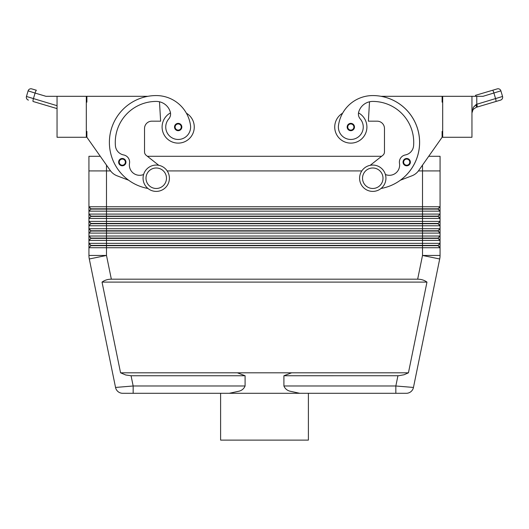<?xml version="1.0" encoding="UTF-8"?>
<svg xmlns="http://www.w3.org/2000/svg" width="529" height="529" viewBox="0 0 529 529"><rect width="100%" height="100%" fill="white"/><g stroke="black" fill="none" stroke-linecap="round" stroke-linejoin="round"><path stroke-width="0.79" d="M122.292 165.795A3.657 3.657 0 0 1 118.635 162.138A3.657 3.657 0 0 1 125.393 160.194A3.657 3.657 0 0 1 122.292 165.795M178.18 130.683A3.657 3.657 0 0 1 174.524 127.026A3.657 3.657 0 0 1 181.282 125.082A3.657 3.657 0 0 1 178.18 130.683M170.497 112.889A16.095 16.095 0 0 0 178.18 143.121A16.095 16.095 0 0 0 186.38 113.18M147.948 188.469A46.816 46.816 0 0 1 156.234 95.57A34.603 34.603 0 0 1 190.493 125.261A12.438 12.438 0 0 1 179.953 139.339A12.438 12.438 0 0 1 168.797 118.866A7.313 7.313 0 0 0 170.318 112.082A14.633 14.633 0 0 0 156.234 101.423A40.964 40.964 0 0 0 115.408 145.739A10.243 10.243 0 0 0 123.68 154.957A7.313 7.313 0 0 1 129.506 163.362A10.243 10.243 0 0 0 143.61 174.491M245.092 385.985L133.163 385.985L133.163 393.298L122.708 393.298L229.236 393.298L239.168 391.156C241.984 390.376 243.955 388.656 245.092 385.985L245.092 375.742L237.362 372.813L291.638 372.813L283.908 375.742L283.908 385.985C285.045 388.656 287.016 390.376 289.832 391.156L299.764 393.298L395.837 393.298L308.394 393.298L308.394 440.115L220.606 440.115L220.606 393.298M245.092 375.742L131.066 375.742L133.163 385.985L115.54 387.446L89.295 258.979L115.54 387.446A7.313 7.313 0 0 0 118.079 391.652A7.313 7.313 0 0 1 115.54 387.446A7.313 7.313 0 0 0 122.708 393.298A7.313 7.313 0 0 1 118.079 391.652A7.313 7.313 0 0 0 122.708 393.298A7.313 7.313 0 0 1 118.079 391.652M131.066 375.742L125.743 374.995L120.566 372.813L102.031 282.109C104.649 280.185 107.751 279.206 111.341 279.18L417.659 279.18C421.249 279.206 424.351 280.185 426.969 282.109L408.434 372.813L404.017 374.77L398.687 375.729L283.908 375.742M439.976 257.226A17.556 17.556 0 0 0 440.062 255.461A17.556 17.556 0 0 1 439.705 258.979L413.46 387.446A7.313 7.313 0 0 1 410.921 391.652A7.313 7.313 0 0 0 413.46 387.446A7.313 7.313 0 0 1 406.292 393.298A7.313 7.313 0 0 0 413.46 387.446L395.837 385.985L395.837 393.298L406.292 393.298L395.837 393.298M86.306 131.417L86.888 131.417L86.888 137.269L100.279 156.286L88.932 156.286L88.938 206.76L90.988 209.1L438.012 209.1L440.062 211.15L440.062 206.76L438.012 208.81L90.988 208.81L88.938 206.76L88.938 211.15L440.062 211.15L440.062 214.08L88.938 214.08L88.938 218.464L440.062 218.464L440.062 214.08L438.012 216.123L90.988 216.123L88.938 214.08L90.988 216.421L438.012 216.421L440.062 218.464L438.012 216.123M90.988 209.1L88.938 211.15L88.938 214.08M418.413 170.92L440.068 170.92L440.068 156.286L428.721 156.286L442.112 137.269L418.67 170.563A14.633 14.633 0 0 1 411.926 175.807L400.314 180.244A46.816 46.816 0 0 0 381.006 96.304L442.112 96.304L442.112 102.157L442.694 102.157M440.062 170.92L440.062 206.76L88.938 206.76M88.932 170.92L110.587 170.92M422.512 165.108L422.506 240.411L440.062 240.411L440.062 236.027L88.938 236.027L88.938 240.411L422.506 240.411L422.506 243.34L88.938 243.34L88.938 247.731L440.062 247.731L440.062 243.34L422.506 243.34L422.506 245.39L90.988 245.39L88.938 243.34L88.938 240.411L90.988 238.367L438.012 238.367L440.062 240.411L438.012 238.07L90.988 238.07L88.938 236.027L88.938 233.097L440.062 233.097L440.062 228.707L88.938 228.707L88.938 233.097L90.988 231.047L438.012 231.047L440.062 233.097L438.012 230.756L90.988 230.756L88.938 228.707L88.938 225.784L440.062 225.784L440.062 221.393L88.938 221.393L88.938 225.784L90.988 223.734L438.012 223.734L440.062 225.784L438.012 223.443L90.988 223.443L88.938 221.393L88.938 218.464L90.988 216.421M438.012 223.443L440.062 221.393L440.062 218.464M438.012 230.756L440.062 228.707L440.062 225.784M438.012 238.07L440.062 236.027L440.062 233.097M88.938 243.34L90.988 245.681L438.012 245.681L440.062 247.731L438.012 245.39L422.506 245.39L422.506 255.461L417.659 279.18M90.988 245.681L88.938 247.731L88.938 255.461A17.556 17.556 0 0 0 89.295 258.979A17.556 17.556 0 0 1 88.938 255.461L106.494 255.461L89.295 258.979M438.012 245.39L440.062 243.34L440.062 240.411M372.766 165.068A13.165 13.165 0 0 1 385.932 178.233A13.165 13.165 0 0 1 372.766 191.399A13.165 13.165 0 0 1 359.594 178.233A13.165 13.165 0 0 1 372.766 165.068M372.766 167.991A10.243 10.243 0 0 1 383.003 178.233A10.243 10.243 0 0 1 372.766 188.476A10.243 10.243 0 0 1 362.524 178.233A10.243 10.243 0 0 1 372.766 167.991M156.234 191.399A13.165 13.165 0 0 0 169.406 178.233A13.165 13.165 0 0 0 156.234 165.068A13.165 13.165 0 0 0 143.068 178.233A13.165 13.165 0 0 0 156.234 191.399M156.234 188.476A10.243 10.243 0 0 0 166.476 178.233A10.243 10.243 0 0 0 156.234 167.991A10.243 10.243 0 0 0 145.997 178.233A10.243 10.243 0 0 0 156.234 188.476M381.052 188.469A46.816 46.816 0 0 0 372.766 95.57A34.603 34.603 0 0 0 338.507 125.261A12.438 12.438 0 0 0 349.047 139.339A12.438 12.438 0 0 0 360.203 118.866A7.313 7.313 0 0 1 358.682 112.082A14.633 14.633 0 0 1 372.766 101.423A40.964 40.964 0 0 1 413.592 145.739A10.243 10.243 0 0 1 405.32 154.957A7.313 7.313 0 0 0 399.494 163.362A10.243 10.243 0 0 1 385.39 174.491M338.507 125.261A12.438 12.438 0 0 0 349.047 139.339A12.438 12.438 0 0 0 360.203 118.866M358.503 112.889A16.095 16.095 0 0 1 350.82 143.121A16.095 16.095 0 0 1 342.62 113.18A34.603 34.603 0 0 1 372.766 95.57A34.603 34.603 0 0 0 342.62 113.18M366.914 127.026A16.095 16.095 0 0 1 350.82 143.121A16.095 16.095 0 0 1 334.725 127.026A16.095 16.095 0 0 0 350.82 143.121A16.095 16.095 0 0 0 366.914 127.026M347.718 125.082A3.657 3.657 0 0 1 354.476 127.026A3.657 3.657 0 0 1 347.619 128.798A3.657 3.657 0 0 1 347.718 125.082M403.607 160.194A3.657 3.657 0 0 1 410.365 162.138A3.657 3.657 0 0 1 403.501 163.911A3.657 3.657 0 0 1 403.607 160.194M471.954 96.304L471.954 137.269L442.694 137.269L442.694 96.304L483.037 96.304L500.884 90.856A2.929 2.929 0 0 0 499.475 89.117A2.929 2.929 0 0 1 500.884 90.856L502.55 96.47A2.929 2.929 0 0 1 502.319 98.698A2.929 2.929 0 0 0 502.55 96.47L500.884 90.856M502.55 96.47L476.781 104.259L473.323 107.327L476.146 104.544A2.929 0.8 73.5 0 1 476.146 107.354L500.579 100.107A2.929 2.929 0 0 0 502.319 98.698A2.929 2.929 0 0 1 500.579 100.107L476.146 107.354L473.118 109.463L471.954 112.961L473.118 109.463M476.781 96.304L476.781 104.259A2.929 0.489 73.5 0 1 477.198 106.197A2.929 0.489 73.5 0 1 477.105 107.07M475.439 95.352L497.247 88.885L475.439 95.352A2.929 0.489 73.5 0 1 476.04 96.126A2.929 0.489 73.5 0 1 476.126 96.304M57.046 105.694L26.45 96.47L28.116 90.856A2.929 2.929 0 0 1 29.525 89.117A2.929 2.929 0 0 0 28.116 90.856L35.079 93.078A2.929 0.489 -73.5 0 1 35.82 91.041A2.929 0.489 -73.5 0 1 36.422 90.267L31.753 88.885A2.929 2.929 0 0 0 29.525 89.117A2.929 2.929 0 0 1 31.753 88.885L36.422 90.267M167.184 170.92L361.816 170.92M381.607 156.286L147.393 156.286M229.236 393.298L299.764 393.298M291.638 372.813L408.434 372.813M33.096 101.489L57.046 108.597L33.096 101.489A2.929 0.489 -73.5 0 1 32.996 100.622A2.929 0.489 -73.5 0 1 33.413 98.685L35.079 93.078L45.963 96.304L57.046 96.304L57.046 137.269L86.306 137.269L86.306 96.304L57.046 96.304M499.475 89.117A2.929 2.929 0 0 0 497.247 88.885A2.929 2.929 0 0 1 499.475 89.117A2.929 2.929 0 0 0 497.247 88.885A2.929 2.929 0 0 1 499.475 89.117M28.421 100.107A2.929 2.929 0 0 1 26.45 96.47A2.929 2.929 0 0 0 28.421 100.107A2.929 2.929 0 0 1 26.681 98.698A2.929 2.929 0 0 0 28.421 100.107M473.323 107.327L471.954 112.961M442.694 131.417L442.112 131.417L442.112 137.269M418.67 170.563A14.633 14.633 0 0 1 411.926 175.807M370.221 165.312L382.804 155.341A4.391 4.391 0 0 0 384.471 151.902L384.471 128.494A7.313 7.313 0 0 0 377.151 121.174L368.376 121.174L369.513 101.793M405.32 154.957A7.313 7.313 0 0 0 399.494 163.362M382.804 155.341A4.391 4.391 0 0 0 384.471 151.902M384.471 128.494A7.313 7.313 0 0 0 377.151 121.174M90.988 238.367L88.938 236.027M90.988 231.047L88.938 228.707M90.988 223.734L88.938 221.393M439.705 258.979L422.506 255.461L440.062 255.461L440.062 247.731M438.012 208.81L440.062 211.15M102.031 282.109L426.969 282.109M120.566 372.813L237.362 372.813M158.779 165.312L146.196 155.341A4.391 4.391 0 0 1 144.529 151.902L144.529 128.494A7.313 7.313 0 0 1 151.849 121.174L160.624 121.174L159.487 101.793M86.888 137.269L110.33 170.563A14.633 14.633 0 0 0 117.074 175.807L128.686 180.244M147.994 96.304L86.888 96.304L86.888 102.157L86.306 102.157M144.529 128.494A7.313 7.313 0 0 1 151.849 121.174M146.196 155.341A4.391 4.391 0 0 1 144.529 151.902M125.955 162.138A3.657 3.657 0 0 0 125.393 160.194M406.708 158.482A3.657 3.657 0 0 0 403.045 162.138A3.657 3.657 0 0 1 406.708 158.482M122.292 165.213A3.075 3.075 0 0 1 119.223 162.138A3.075 3.075 0 0 1 124.897 160.505A3.075 3.075 0 0 1 122.292 165.213M178.18 130.101A3.075 3.075 0 0 1 175.112 127.026A3.075 3.075 0 0 1 180.786 125.393A3.075 3.075 0 0 1 178.18 130.101M111.341 279.18L106.494 255.461L106.488 165.108M397.934 375.742L395.837 385.985L283.908 385.985M348.214 125.393A3.075 3.075 0 0 0 350.82 130.101A3.075 3.075 0 0 0 353.888 127.026A3.075 3.075 0 0 0 348.214 125.393M404.103 160.505A3.075 3.075 0 0 0 406.708 165.213A3.075 3.075 0 0 0 409.777 162.138A3.075 3.075 0 0 0 404.103 160.505M492.578 90.267A2.929 0.489 73.5 0 1 493.18 91.041A2.929 0.489 73.5 0 1 493.921 93.078L495.587 98.685A2.929 0.489 73.5 0 1 496.004 100.622A2.929 0.489 73.5 0 1 495.904 101.489M29.525 89.117A2.929 2.929 0 0 1 31.753 88.885A2.929 2.929 0 0 0 29.525 89.117M502.319 98.698A2.929 2.929 0 0 1 500.579 100.107A2.929 2.929 0 0 0 502.319 98.698M410.921 391.652A7.313 7.313 0 0 1 406.292 393.298"/></g></svg>
